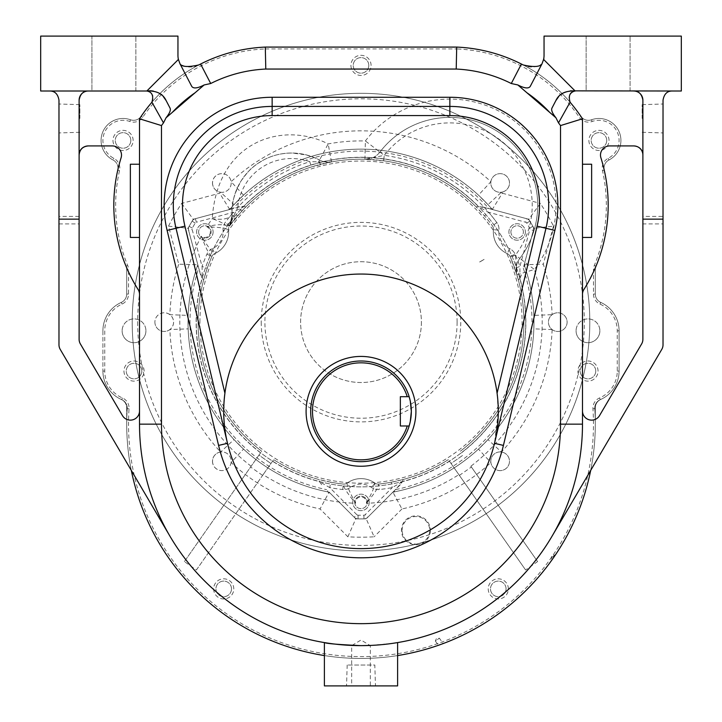 <?xml version="1.0" encoding="UTF-8"?>
<svg xmlns="http://www.w3.org/2000/svg" width="722" height="722" viewBox="0 0 722 722"><rect width="100%" height="100%" fill="white"/><g stroke="black" fill="none" stroke-linecap="round" stroke-linejoin="round"><path stroke-width="0.54" stroke-dasharray="3.61 2.71" d="M570.019 94.474A7.319 7.319 0 0 0 570.705 102.975A158.335 158.335 0 0 1 582.483 118.787L582.483 294.423A9.151 9.151 0 0 1 583.881 289.549A158.335 158.335 0 0 0 600.912 157.82A9.151 9.151 0 0 1 609.639 145.925L633.736 145.925A9.151 9.151 0 0 1 642.887 155.077L642.887 339.304A9.151 9.151 0 0 1 641.623 343.943L599.522 415.619A9.151 9.151 0 0 1 582.483 410.98L582.483 424.148A221.483 221.483 0 0 1 551.969 536.329L590.677 470.428A234.298 234.298 0 0 0 595.298 424.148L595.298 407.813A9.151 9.151 0 0 1 600.704 399.465A9.151 9.151 0 0 0 595.298 407.813L595.298 424.148A234.298 234.298 0 0 1 397.605 655.567L397.605 642.58A221.483 221.483 0 0 0 551.969 536.329M151.295 102.975A158.335 158.335 0 0 0 139.517 118.787L139.517 410.98A9.151 9.151 0 0 1 122.478 415.619L80.377 343.943A9.151 9.151 0 0 1 79.113 339.304L79.113 155.077A9.151 9.151 0 0 1 83.292 147.396M582.483 294.423L582.483 410.98M634.656 91.062A9.151 9.151 0 0 0 633.736 91.017L672.173 91.017C666.65 91.595 663.599 94.645 663.022 100.168L663.022 216.41L642.887 216.41L642.887 100.168L642.887 223.91L663.022 223.91L663.022 344.782A9.151 9.151 0 0 1 661.758 349.421L590.677 470.428M582.483 164.228L591.634 164.228L591.634 237.448L582.483 237.448M642.887 153.145L642.887 100.168C642.3 94.645 639.25 91.595 633.736 91.017L672.173 91.017M151.9 102.154A7.319 7.319 0 0 0 152.694 96.062M151.981 94.474A7.319 7.319 0 0 0 146.837 91.017L88.264 91.017L146.837 91.017L177.955 59.899L177.955 36.1L40.676 36.1L40.676 91.017L146.837 91.017L177.955 59.899L177.955 55.413A18.303 18.303 0 0 0 180.031 63.87A18.303 18.303 0 0 0 198.794 64.953A158.335 158.335 0 0 0 141.169 116.305A9.151 9.151 0 0 1 130.492 119.771A21.967 21.967 0 0 0 102.903 131.675A21.967 21.967 0 0 0 113.011 159.977A21.967 21.967 0 0 1 102.903 131.675A21.967 21.967 0 0 1 130.492 119.771A9.151 9.151 0 0 0 141.169 116.305A158.335 158.335 0 0 1 265.299 47.083A158.335 158.335 0 0 0 141.169 116.305A9.151 9.151 0 0 1 130.492 119.771A21.967 21.967 0 0 0 102.903 131.675A21.967 21.967 0 0 0 113.011 159.977A9.151 9.151 0 0 1 117.758 170.148A158.335 158.335 0 0 0 125.998 266.174A9.151 9.151 0 0 1 126.702 269.694A9.151 9.151 0 0 0 125.998 266.174A158.335 158.335 0 0 1 117.758 170.148A9.151 9.151 0 0 0 113.011 159.977A21.967 21.967 0 0 1 102.903 131.675A21.967 21.967 0 0 1 130.492 119.771A21.967 21.967 0 0 0 102.903 131.675A21.967 21.967 0 0 0 113.011 159.977A9.151 9.151 0 0 1 117.758 170.148A158.335 158.335 0 0 0 125.998 266.174A158.335 158.335 0 0 1 117.758 170.148A158.335 158.335 0 0 0 125.998 266.174A9.151 9.151 0 0 1 126.702 269.694L126.702 294.053A9.151 9.151 0 0 1 121.296 302.401A31.118 31.118 0 0 0 102.912 330.802A31.118 31.118 0 0 1 121.296 302.401A9.151 9.151 0 0 0 126.702 294.053L126.702 269.694A9.151 9.151 0 0 0 125.998 266.174A9.151 9.151 0 0 1 126.702 269.694L128.534 269.694A10.983 10.983 0 0 0 127.695 265.47A156.503 156.503 0 0 1 119.545 170.554A10.983 10.983 0 0 0 113.85 158.344A20.135 20.135 0 0 1 104.582 132.406A20.135 20.135 0 0 1 129.879 121.495A10.983 10.983 0 0 0 142.685 117.334A156.503 156.503 0 0 1 265.335 48.916L265.299 47.083A158.335 158.335 0 0 0 141.169 116.305A9.151 9.151 0 0 1 130.492 119.771A9.151 9.151 0 0 0 141.169 116.305A158.335 158.335 0 0 1 265.299 47.083L456.701 47.083A158.335 158.335 0 0 1 580.831 116.305A9.151 9.151 0 0 0 591.508 119.771A21.967 21.967 0 0 1 619.097 131.675A21.967 21.967 0 0 1 608.989 159.977A9.151 9.151 0 0 0 604.242 170.148A9.151 9.151 0 0 1 608.989 159.977A21.967 21.967 0 0 0 619.097 131.675A21.967 21.967 0 0 0 591.508 119.771A9.151 9.151 0 0 1 580.831 116.305A158.335 158.335 0 0 0 523.206 64.953A18.303 18.303 0 0 0 541.969 63.87A18.303 18.303 0 0 0 544.045 55.413L544.045 59.899L575.163 91.017L681.324 91.017L681.324 36.1L544.045 36.1L544.045 59.899L575.163 91.017M79.113 100.168A9.151 9.151 0 0 1 88.264 91.017L49.827 91.017L88.264 91.017C82.75 91.595 79.7 94.645 79.113 100.168L79.113 153.145M139.517 237.448L130.366 237.448L130.366 164.228L139.517 164.228M79.113 216.41L58.978 216.41L58.978 100.168C58.401 94.645 55.35 91.595 49.827 91.017M58.978 216.41L58.978 344.782A9.151 9.151 0 0 0 60.242 349.421L131.323 470.428A234.298 234.298 0 0 1 126.702 424.148A234.298 234.298 0 0 0 324.395 655.567L324.395 685.9L397.605 685.9L397.605 655.567M58.978 118.471L58.978 104.004L58.978 118.471M443.01 643.618L438.389 645.297L435.348 641.055L439.364 638.176L435.348 641.055L436.485 638.41L439.364 638.176L443.218 643.546M439.003 645.08L442.46 643.825M552.592 559.008L553.115 558.259M586.138 91.017L630.071 91.017L586.138 91.017L630.071 91.017L586.138 91.017L586.138 36.1L630.071 36.1L586.138 36.1L630.071 36.1L586.138 36.1L586.138 91.017M551.969 108.074L555.859 100.602M91.929 91.017L135.862 91.017L91.929 91.017L135.862 91.017L91.929 91.017L91.929 36.1L135.862 36.1L91.929 36.1L135.862 36.1L91.929 36.1L91.929 91.017M166.141 100.602L170.031 108.074M145.925 330.802A11.895 11.895 0 0 1 128.083 341.1A11.895 11.895 0 0 1 128.083 320.496A11.895 11.895 0 0 1 145.925 330.802A11.895 11.895 0 0 1 128.083 341.1A11.895 11.895 0 0 1 128.083 320.496A11.895 11.895 0 0 1 145.925 330.802M599.874 330.802A11.895 11.895 0 0 1 582.022 341.1A11.895 11.895 0 0 1 582.022 320.496A11.895 11.895 0 0 1 599.874 330.802A11.895 11.895 0 0 1 582.022 341.1A11.895 11.895 0 0 1 582.022 320.496A11.895 11.895 0 0 1 599.874 330.802M231.5 588.89A7.78 7.78 0 0 1 219.831 595.623A7.78 7.78 0 0 1 219.831 582.149A7.78 7.78 0 0 1 231.5 588.89A7.78 7.78 0 0 1 219.831 595.623A7.78 7.78 0 0 1 219.831 582.149A7.78 7.78 0 0 1 231.5 588.89M506.059 588.89A7.78 7.78 0 0 1 494.389 595.623A7.78 7.78 0 0 1 494.389 582.149A7.78 7.78 0 0 1 506.059 588.89A7.78 7.78 0 0 1 494.389 595.623A7.78 7.78 0 0 1 494.389 582.149A7.78 7.78 0 0 1 506.059 588.89M595.749 371.063A7.78 7.78 0 0 1 584.08 377.805A7.78 7.78 0 0 1 584.08 364.33A7.78 7.78 0 0 1 595.749 371.063A7.78 7.78 0 0 1 584.08 377.805A7.78 7.78 0 0 1 584.08 364.33A7.78 7.78 0 0 1 595.749 371.063M141.81 371.063A7.78 7.78 0 0 1 130.14 377.805A7.78 7.78 0 0 1 130.14 364.33A7.78 7.78 0 0 1 141.81 371.063A7.78 7.78 0 0 1 130.14 377.805A7.78 7.78 0 0 1 130.14 364.33A7.78 7.78 0 0 1 141.81 371.063M130.826 140.438A7.78 7.78 0 0 1 119.157 147.171A7.78 7.78 0 0 1 119.157 133.696A7.78 7.78 0 0 1 130.826 140.438A7.78 7.78 0 0 1 119.157 147.171A7.78 7.78 0 0 1 119.157 133.696A7.78 7.78 0 0 1 130.826 140.438M368.78 65.386A7.78 7.78 0 0 1 357.11 72.128A7.78 7.78 0 0 1 357.11 58.653A7.78 7.78 0 0 1 368.78 65.386A7.78 7.78 0 0 1 357.11 72.128A7.78 7.78 0 0 1 357.11 58.653A7.78 7.78 0 0 1 368.78 65.386M606.733 140.438A7.78 7.78 0 0 1 595.063 147.171A7.78 7.78 0 0 1 595.063 133.696A7.78 7.78 0 0 1 606.733 140.438A7.78 7.78 0 0 1 595.063 147.171A7.78 7.78 0 0 1 595.063 133.696A7.78 7.78 0 0 1 606.733 140.438M126.702 424.148L126.702 407.813A9.151 9.151 0 0 0 121.296 399.465A31.118 31.118 0 0 1 102.912 371.063A31.118 31.118 0 0 0 121.296 399.465A9.151 9.151 0 0 1 126.702 407.813L126.702 424.148M104.744 371.063L102.912 371.063L102.912 330.802A31.118 31.118 0 0 1 121.296 302.401A31.118 31.118 0 0 0 102.912 330.802L102.912 371.063A31.118 31.118 0 0 0 121.711 399.645A31.118 31.118 0 0 1 102.912 371.063A31.118 31.118 0 0 0 121.711 399.645A9.151 9.151 0 0 1 127.216 408.652A9.151 9.151 0 0 0 121.711 399.645A9.151 9.151 0 0 1 127.216 408.652A234.298 234.298 0 0 0 361 658.446A234.298 234.298 0 0 0 594.784 408.652A9.151 9.151 0 0 1 600.289 399.645A31.118 31.118 0 0 0 619.088 371.063L619.088 330.802L619.088 371.063A31.118 31.118 0 0 1 600.704 399.465A31.118 31.118 0 0 0 619.088 371.063L619.088 330.802A31.118 31.118 0 0 0 600.704 302.401A31.118 31.118 0 0 1 619.088 330.802A31.118 31.118 0 0 0 600.704 302.401A9.151 9.151 0 0 1 595.298 294.053L595.298 269.694L595.298 294.053A9.151 9.151 0 0 0 600.704 302.401A9.151 9.151 0 0 1 595.298 294.053A9.151 9.151 0 0 0 600.704 302.401A9.151 9.151 0 0 1 595.298 294.053L595.298 269.694A9.151 9.151 0 0 1 596.002 266.174A9.151 9.151 0 0 0 595.298 269.694A9.151 9.151 0 0 1 596.002 266.174A158.335 158.335 0 0 0 604.242 170.148A158.335 158.335 0 0 1 596.002 266.174A9.151 9.151 0 0 0 595.298 269.694A9.151 9.151 0 0 1 596.002 266.174A158.335 158.335 0 0 0 604.242 170.148A9.151 9.151 0 0 1 608.989 159.977A9.151 9.151 0 0 0 604.242 170.148A9.151 9.151 0 0 1 608.989 159.977A21.967 21.967 0 0 0 619.097 131.675A21.967 21.967 0 0 0 591.508 119.771A9.151 9.151 0 0 1 580.831 116.305A158.335 158.335 0 0 0 456.701 47.083L265.299 47.083L456.701 47.083L456.665 48.916A156.503 156.503 0 0 1 579.315 117.334A10.983 10.983 0 0 0 592.121 121.495A20.135 20.135 0 0 1 617.418 132.406A20.135 20.135 0 0 1 608.15 158.344A10.983 10.983 0 0 0 602.455 170.554A156.503 156.503 0 0 1 594.305 265.47A10.983 10.983 0 0 0 593.466 269.694L593.466 294.053A10.983 10.983 0 0 0 599.955 304.07A29.286 29.286 0 0 1 617.256 330.802L617.256 371.063A29.286 29.286 0 0 1 599.567 397.957A10.983 10.983 0 0 0 592.952 408.769A232.466 232.466 0 0 1 361 656.614A232.466 232.466 0 0 1 129.048 408.769A10.983 10.983 0 0 0 122.433 397.957A29.286 29.286 0 0 1 104.744 371.063L104.744 330.802A29.286 29.286 0 0 1 122.045 304.07A10.983 10.983 0 0 0 128.534 294.053L128.534 269.694M139.517 294.423A9.151 9.151 0 0 0 138.119 289.549A158.335 158.335 0 0 1 121.088 157.82A9.151 9.151 0 0 0 112.361 145.925L88.21 145.925M87.524 145.952A9.151 9.151 0 0 0 86.478 146.106M131.323 470.428L170.031 536.329A221.483 221.483 0 0 1 139.517 424.148L139.517 410.98M170.031 536.329A221.483 221.483 0 0 0 324.395 642.58L324.395 655.567M370.693 645.414L392.452 643.383M227.493 443.299A137.279 137.279 0 0 0 494.507 443.299L545.976 228.278A98.842 98.842 0 0 0 449.851 106.423L272.149 106.423A98.842 98.842 0 0 0 176.024 228.278L227.493 443.299A137.279 137.279 0 0 0 494.507 443.299L498.279 411.332L497.079 393.237A137.279 137.279 0 0 0 224.921 393.237M633.736 91.017A9.151 9.151 0 0 1 642.887 100.168M642.887 216.41L642.887 223.91M663.022 118.471L663.022 104.004L663.022 118.471M663.022 223.91L663.022 216.41M541.969 63.87L530.264 86.36M191.736 86.36L180.031 63.87M370.332 685.9L351.668 685.9L370.332 685.9L370.332 645.63L351.668 645.63L370.332 645.63L361 640.026L351.668 645.63L351.668 685.9M375.467 685.9L346.533 685.9L375.467 685.9L374.817 665.034L347.183 665.034L374.817 665.034M79.844 118.471L79.844 104.654L79.844 118.471M642.156 118.471L642.156 104.654L642.156 118.471M150.212 90.755L150.736 90.773M153.371 91.089L159.183 93.282M160.943 94.456L163.28 96.558M558.72 96.558L561.03 94.483M562.772 93.309L570.29 90.846M552.231 559.514L551.076 557.898L552.213 555.254L555.083 555.019L551.076 557.898L555.218 555.2M524.181 264.748A172.973 172.973 0 0 1 392.903 492.133A172.973 172.973 0 0 0 478.46 449.102L487.982 439.581A172.973 172.973 0 0 0 533.847 328.853L533.847 315.397A172.973 172.973 0 0 0 524.181 264.748L533.955 228.287A196.772 196.772 0 0 0 528.748 219.262L492.278 209.488A172.973 172.973 0 0 0 487.982 204.66L478.46 195.148A172.973 172.973 0 0 0 243.54 195.148L234.018 204.66L220.589 192.232A9.332 9.332 0 0 0 231.112 181.709A9.332 9.332 0 0 0 221.221 173.668A9.332 9.332 0 0 0 220.589 192.232A191.276 191.276 0 0 0 219.668 193.234L229.722 209.488A172.973 172.973 0 0 1 492.278 209.488A172.973 172.973 0 0 0 487.982 204.66L501.411 192.232A9.332 9.332 0 0 0 500.563 173.659A9.332 9.332 0 0 0 490.807 182.982A9.332 9.332 0 0 0 504.804 191.068A9.332 9.332 0 0 0 504.804 174.895A9.332 9.332 0 0 0 490.807 182.982A9.332 9.332 0 0 0 501.411 192.232A191.276 191.276 0 0 1 502.332 193.234L492.278 209.488L528.748 219.262L540.354 203.423A215.075 215.075 0 0 1 553.476 226.148L533.955 228.287A196.772 196.772 0 0 0 528.748 219.262A196.772 196.772 0 0 1 533.955 228.287L524.181 264.748L543.287 264.171A191.276 191.276 0 0 1 552.131 314.684A9.332 9.332 0 0 0 548.431 322.12A9.332 9.332 0 0 0 562.438 330.207A9.332 9.332 0 0 0 562.438 314.034A9.332 9.332 0 0 0 548.431 322.12A9.332 9.332 0 0 0 564.667 328.411A9.332 9.332 0 0 0 552.131 314.684L533.847 315.397A172.973 172.973 0 0 0 524.181 264.748M181.646 203.423L193.252 219.262L229.722 209.488A172.973 172.973 0 0 1 234.018 204.66A172.973 172.973 0 0 0 229.722 209.488L193.252 219.262A196.772 196.772 0 0 0 188.045 228.287L197.819 264.748L178.713 264.171L168.524 226.148A215.075 215.075 0 0 1 181.646 203.423L219.668 193.234M347.878 536.798L355.793 518.82L329.097 492.133A172.973 172.973 0 0 1 243.54 449.102A172.973 172.973 0 0 0 329.097 492.133A172.973 172.973 0 0 1 197.819 264.748A172.973 172.973 0 0 0 188.153 315.397L188.153 328.853L169.869 329.566A9.332 9.332 0 0 0 160.076 313.763A9.332 9.332 0 0 0 160.076 330.477A9.332 9.332 0 0 0 169.869 329.566A191.276 191.276 0 0 0 220.589 452.008A9.332 9.332 0 0 0 221.221 470.573A9.332 9.332 0 0 0 231.112 462.54A9.332 9.332 0 0 0 220.589 452.008L234.018 439.581L243.54 449.102L231.112 462.54A191.276 191.276 0 0 0 320.045 508.965L329.097 492.133L355.793 518.82A196.772 196.772 0 0 0 366.207 518.82L392.903 492.133A172.973 172.973 0 0 0 478.46 449.102L490.888 462.54A9.332 9.332 0 0 0 509.461 461.683A9.332 9.332 0 0 0 501.411 452.008A9.332 9.332 0 0 0 490.807 461.259A9.332 9.332 0 0 0 504.804 469.345A9.332 9.332 0 0 0 504.804 453.172A9.332 9.332 0 0 0 490.888 462.54A191.276 191.276 0 0 1 401.955 508.965L392.903 492.133L366.207 518.82L374.122 536.798A215.075 215.075 0 0 1 347.878 536.798L320.045 508.965M354.773 502.422A6.227 6.227 0 0 0 364.114 507.81A6.227 6.227 0 0 0 364.114 497.025A6.227 6.227 0 0 0 354.773 502.422A6.227 6.227 0 0 0 364.114 507.81A6.227 6.227 0 0 0 364.114 497.025A6.227 6.227 0 0 0 354.773 502.422M510.914 231.97A6.227 6.227 0 0 0 520.255 237.367A6.227 6.227 0 0 0 520.255 226.582A6.227 6.227 0 0 0 510.914 231.97A6.227 6.227 0 0 0 520.255 237.367A6.227 6.227 0 0 0 520.255 226.582A6.227 6.227 0 0 0 510.914 231.97M198.631 231.97A6.227 6.227 0 0 0 207.972 237.367A6.227 6.227 0 0 0 207.972 226.582A6.227 6.227 0 0 0 198.631 231.97A6.227 6.227 0 0 0 207.972 237.367A6.227 6.227 0 0 0 207.972 226.582A6.227 6.227 0 0 0 198.631 231.97M154.896 322.12A9.332 9.332 0 0 0 168.894 330.207A9.332 9.332 0 0 0 168.894 314.034A9.332 9.332 0 0 0 154.896 322.12M212.53 182.982A9.332 9.332 0 0 0 226.528 191.068A9.332 9.332 0 0 0 226.528 174.895A9.332 9.332 0 0 0 212.53 182.982M212.53 461.259A9.332 9.332 0 0 0 226.528 469.345A9.332 9.332 0 0 0 226.528 453.172A9.332 9.332 0 0 0 212.53 461.259M525.742 322.12A164.742 164.742 0 0 1 278.629 464.787A164.742 164.742 0 0 1 278.629 179.453A164.742 164.742 0 0 1 525.742 322.12A164.742 164.742 0 0 0 361 157.387A164.742 164.742 0 0 0 196.258 322.12A164.742 164.742 0 0 0 361 486.863A164.742 164.742 0 0 0 525.742 322.12A164.742 164.742 0 0 0 361 157.387A164.742 164.742 0 0 0 196.258 322.12A164.742 164.742 0 0 0 361 486.863A164.742 164.742 0 0 0 525.742 322.12M589.802 322.12A228.802 228.802 0 0 1 246.599 520.273A228.802 228.802 0 0 1 246.599 123.976A228.802 228.802 0 0 1 589.802 322.12A228.802 228.802 0 0 1 361 550.922A228.802 228.802 0 0 1 132.198 322.12A228.802 228.802 0 0 1 361 93.319A228.802 228.802 0 0 1 589.802 322.12A228.802 228.802 0 0 1 361 550.922A228.802 228.802 0 0 1 132.198 322.12A228.802 228.802 0 0 1 361 93.319A228.802 228.802 0 0 1 589.802 322.12M168.524 226.148L188.045 228.287A196.772 196.772 0 0 1 193.252 219.262A196.772 196.772 0 0 0 188.045 228.287L197.819 264.748A172.973 172.973 0 0 0 188.153 315.397L169.869 314.684A191.276 191.276 0 0 1 178.713 264.171M421.404 322.12A60.404 60.404 0 0 1 330.802 374.429A60.404 60.404 0 0 1 330.802 269.811A60.404 60.404 0 0 1 421.404 322.12A60.404 60.404 0 0 1 330.802 374.429A60.404 60.404 0 0 1 330.802 269.811A60.404 60.404 0 0 1 421.404 322.12M457.098 322.12A96.098 96.098 0 0 1 361 418.218A96.098 96.098 0 0 1 264.902 322.12A96.098 96.098 0 0 1 361 226.022A96.098 96.098 0 0 1 457.098 322.12M243.54 195.148L231.112 181.709A191.276 191.276 0 0 1 490.888 181.709L478.46 195.148A172.973 172.973 0 0 0 243.54 195.148M552.131 329.566L533.847 328.853A172.973 172.973 0 0 1 487.982 439.581L501.411 452.008A191.276 191.276 0 0 0 552.131 329.566M188.153 328.853A172.973 172.973 0 0 0 234.018 439.581A172.973 172.973 0 0 1 188.153 328.853M355.793 518.82A196.772 196.772 0 0 0 366.207 518.82A196.772 196.772 0 0 1 355.793 518.82M128.534 294.053L126.702 294.053A9.151 9.151 0 0 1 121.296 302.401A31.118 31.118 0 0 0 102.912 330.802L104.744 330.802M580.831 116.305A9.151 9.151 0 0 0 591.508 119.771A9.151 9.151 0 0 1 580.831 116.305A158.335 158.335 0 0 0 456.701 47.083A158.335 158.335 0 0 1 580.831 116.305L579.315 117.334M350.937 65.386A10.063 10.063 0 0 0 366.036 74.104A10.063 10.063 0 0 0 366.036 56.668A10.063 10.063 0 0 0 350.937 65.386A10.063 10.063 0 0 0 366.036 74.104A10.063 10.063 0 0 0 366.036 56.668A10.063 10.063 0 0 0 350.937 65.386M112.975 140.438A10.063 10.063 0 0 0 128.083 149.156A10.063 10.063 0 0 0 128.083 131.72A10.063 10.063 0 0 0 112.975 140.438A10.063 10.063 0 0 0 128.083 149.156A10.063 10.063 0 0 0 128.083 131.72A10.063 10.063 0 0 0 112.975 140.438M588.89 140.438A10.063 10.063 0 0 0 603.989 149.156A10.063 10.063 0 0 0 603.989 131.72A10.063 10.063 0 0 0 588.89 140.438A10.063 10.063 0 0 0 603.989 149.156A10.063 10.063 0 0 0 603.989 131.72A10.063 10.063 0 0 0 588.89 140.438M577.907 371.063A10.063 10.063 0 0 0 593.006 379.79A10.063 10.063 0 0 0 593.006 362.345A10.063 10.063 0 0 0 577.907 371.063A10.063 10.063 0 0 0 593.006 379.79A10.063 10.063 0 0 0 593.006 362.345A10.063 10.063 0 0 0 577.907 371.063M123.958 371.063A10.063 10.063 0 0 0 139.057 379.79A10.063 10.063 0 0 0 139.057 362.345A10.063 10.063 0 0 0 123.958 371.063A10.063 10.063 0 0 0 139.057 379.79A10.063 10.063 0 0 0 139.057 362.345A10.063 10.063 0 0 0 123.958 371.063M213.649 588.89A10.063 10.063 0 0 0 228.748 597.608A10.063 10.063 0 0 0 228.748 580.172A10.063 10.063 0 0 0 213.649 588.89A10.063 10.063 0 0 0 228.748 597.608A10.063 10.063 0 0 0 228.748 580.172A10.063 10.063 0 0 0 213.649 588.89M488.216 588.89A10.063 10.063 0 0 0 503.315 597.608A10.063 10.063 0 0 0 503.315 580.172A10.063 10.063 0 0 0 488.216 588.89A10.063 10.063 0 0 0 503.315 597.608A10.063 10.063 0 0 0 503.315 580.172A10.063 10.063 0 0 0 488.216 588.89M122.126 330.802A11.895 11.895 0 0 0 139.978 341.1A11.895 11.895 0 0 0 139.978 320.496A11.895 11.895 0 0 0 122.126 330.802A11.895 11.895 0 0 0 139.978 341.1A11.895 11.895 0 0 0 139.978 320.496A11.895 11.895 0 0 0 122.126 330.802M576.075 330.802A11.895 11.895 0 0 0 593.917 341.1A11.895 11.895 0 0 0 593.917 320.496A11.895 11.895 0 0 0 576.075 330.802A11.895 11.895 0 0 0 593.917 341.1A11.895 11.895 0 0 0 593.917 320.496A11.895 11.895 0 0 0 576.075 330.802M402.136 530.318A13.781 13.781 0 0 1 415.917 516.537A13.781 13.781 0 0 1 429.689 530.318A13.781 13.781 0 0 1 415.917 544.09A13.781 13.781 0 0 1 402.136 530.318M402.497 481.682L392.263 487.594A168.397 168.397 0 0 1 379.249 489.525A10.983 10.983 0 0 1 371.659 487.54A18.303 18.303 0 0 0 350.341 487.54A10.983 10.983 0 0 1 342.751 489.525A168.397 168.397 0 0 1 329.737 487.594L330.757 482.197A162.91 162.91 0 0 0 343.347 484.074A162.91 162.91 0 0 1 273.656 459.634A162.91 162.91 0 0 0 318.862 479.489L330.757 482.197A162.91 162.91 0 0 0 343.347 484.074C343.158 486.836 347.228 493.234 355.576 503.252A5.487 5.487 0 0 1 361 496.926A5.487 5.487 0 0 1 366.424 503.252A181.213 181.213 0 0 0 458.858 474.643L525.607 569.974L537.601 561.572L470.852 466.241A181.213 181.213 0 0 0 534.397 269.477A106.161 106.161 0 0 0 514.109 120.755A106.161 106.161 0 0 0 365.377 140.961A181.213 181.213 0 0 0 328.167 143.913C284.224 121.26 217.611 139.283 212.232 218.649C224.759 223.351 222.863 223.964 226.076 225.372C220.842 224.163 214.434 224.659 206.853 226.852C219.569 227.259 226.798 228.188 228.54 229.641A23.799 23.799 0 0 1 214.678 253.648C212.557 252.862 208.135 247.068 201.42 236.256C205.932 248.494 209.425 255.218 211.925 256.436A5.487 5.487 0 0 1 214.678 253.648A23.799 23.799 0 0 0 228.54 229.641A23.799 23.799 0 0 1 214.678 253.648A5.487 5.487 0 0 0 211.925 256.436A162.91 162.91 0 0 0 207.25 268.277L203.649 279.937A162.91 162.91 0 0 0 261.653 451.232L258.936 455.113L270.93 463.515L258.936 455.113L250.606 467.008L262.6 475.41L273.656 459.634L263.142 474.643A181.213 181.213 0 0 0 355.576 503.252C349.565 492.034 346.759 485.31 347.138 483.072A23.799 23.799 0 0 1 374.862 483.072C375.241 485.31 372.435 492.034 366.424 503.252C374.772 493.234 378.842 486.836 378.653 484.074A5.487 5.487 0 0 1 374.862 483.072A23.799 23.799 0 0 0 347.138 483.072A23.799 23.799 0 0 1 374.862 483.072A5.487 5.487 0 0 0 378.653 484.074A162.91 162.91 0 0 0 391.243 482.197L403.138 479.489A162.91 162.91 0 0 0 448.344 459.634L449.472 461.241A164.869 164.869 0 0 1 402.497 481.682L395.394 489.642A171.015 171.015 0 0 0 523.269 268.151L533.387 230.417L523.269 268.151M263.142 474.643L196.393 569.974L184.399 561.572L261.653 451.232A162.91 162.91 0 0 1 211.925 256.436A162.91 162.91 0 0 0 207.25 268.277L202.07 266.463A168.397 168.397 0 0 1 206.898 254.216A10.983 10.983 0 0 1 212.412 248.648A18.303 18.303 0 0 0 223.071 230.183A10.983 10.983 0 0 1 225.147 222.62A168.397 168.397 0 0 1 233.332 212.313L243.567 206.402A164.869 164.869 0 0 1 478.433 206.402L488.884 208.577A171.015 171.015 0 0 0 233.116 208.577L195.391 218.685L239.866 206.772L243.567 206.402M470.852 466.241L537.601 561.572M430.375 530.318A14.467 14.467 0 0 1 408.679 542.845A14.467 14.467 0 0 1 408.679 517.782A14.467 14.467 0 0 1 430.375 530.318M525.381 231.97A8.24 8.24 0 0 1 513.026 239.108A8.24 8.24 0 0 1 513.026 224.84A8.24 8.24 0 0 1 525.381 231.97A8.24 8.24 0 0 1 513.026 239.108A8.24 8.24 0 0 1 513.026 224.84A8.24 8.24 0 0 1 525.381 231.97M523.667 266.68L524.723 266.319L524.614 263.124A5.487 5.487 0 0 0 524.723 266.319A172.973 172.973 0 0 1 394.528 491.817A5.487 5.487 0 0 0 391.712 493.316L367.769 517.259A5.487 5.487 0 0 1 363.969 518.874A196.772 196.772 0 0 1 358.031 518.874A5.487 5.487 0 0 1 354.231 517.259L330.288 493.316A5.487 5.487 0 0 0 327.472 491.817A172.973 172.973 0 0 1 197.277 266.319A5.487 5.487 0 0 0 197.386 263.124L188.613 230.417A5.487 5.487 0 0 1 189.128 226.32A196.772 196.772 0 0 1 192.097 221.176A5.487 5.487 0 0 1 195.391 218.685A5.487 5.487 0 0 0 192.097 221.176A5.487 5.487 0 0 1 195.391 218.685L196.339 222.223A1.832 1.832 0 0 0 195.238 223.053A193.108 193.108 0 0 0 192.323 228.107A1.832 1.832 0 0 0 192.151 229.47L202.07 266.463L202.268 278.448L203.649 279.937A162.91 162.91 0 0 0 261.653 451.232A162.91 162.91 0 0 1 211.925 256.436A5.487 5.487 0 0 1 214.678 253.648A23.799 23.799 0 0 0 228.54 229.641A5.487 5.487 0 0 1 229.425 226.067L241.771 211.113A162.91 162.91 0 0 1 311.444 166.935L331.488 161.909A162.91 162.91 0 0 1 364.935 159.264L383.572 160.789A162.91 162.91 0 0 1 492.422 225.86A5.487 5.487 0 0 1 493.46 229.641A23.799 23.799 0 0 0 507.322 253.648A5.487 5.487 0 0 1 510.075 256.436A162.91 162.91 0 0 1 510.436 257.24L516.88 274.793A162.91 162.91 0 0 1 460.347 451.232A162.91 162.91 0 0 0 518.351 279.937L514.75 268.277L519.93 266.463L519.93 278.277A164.869 164.869 0 0 1 461.466 452.838M231.645 208.974L230.805 208.234L228.098 209.921A5.487 5.487 0 0 0 230.805 208.234A172.973 172.973 0 0 1 491.195 208.234A5.487 5.487 0 0 0 493.902 209.921L526.609 218.685A5.487 5.487 0 0 1 529.903 221.176A196.772 196.772 0 0 1 532.872 226.32A5.487 5.487 0 0 1 533.387 230.417A5.487 5.487 0 0 0 532.872 226.32A5.487 5.487 0 0 1 533.387 230.417L529.849 229.47A1.832 1.832 0 0 0 529.677 228.107A193.108 193.108 0 0 0 526.762 223.053A1.832 1.832 0 0 0 525.661 222.223L488.668 212.313A168.397 168.397 0 0 1 496.853 222.62A168.397 168.397 0 0 0 384.33 155.347L383.572 160.789A162.91 162.91 0 0 1 492.422 225.86A162.91 162.91 0 0 0 484.507 215.896L476.213 206.943L478.19 206.501L488.668 212.313L484.507 215.896A162.91 162.91 0 0 1 492.422 225.86A5.487 5.487 0 0 1 493.46 229.641A5.487 5.487 0 0 0 492.422 225.86L496.853 222.62A10.983 10.983 0 0 1 498.929 230.183A10.983 10.983 0 0 0 496.853 222.62L492.422 225.86A5.487 5.487 0 0 1 493.46 229.641A23.799 23.799 0 0 0 507.322 253.648A23.799 23.799 0 0 1 493.46 229.641L498.929 230.183A18.303 18.303 0 0 0 509.588 248.648A18.303 18.303 0 0 1 498.929 230.183L493.46 229.641A23.799 23.799 0 0 0 507.322 253.648A5.487 5.487 0 0 1 510.075 256.436A5.487 5.487 0 0 0 507.322 253.648L509.588 248.648A10.983 10.983 0 0 1 515.102 254.216A10.983 10.983 0 0 0 509.588 248.648L507.322 253.648A5.487 5.487 0 0 1 510.075 256.436A162.91 162.91 0 0 1 510.436 257.24L515.472 255.056A168.397 168.397 0 0 0 515.102 254.216A168.397 168.397 0 0 1 519.93 266.463L529.849 229.47M327.689 490.716L327.472 491.817L330.288 493.316L354.231 517.259A5.487 5.487 0 0 0 358.031 518.874A5.487 5.487 0 0 1 354.231 517.259L356.821 514.678A1.832 1.832 0 0 0 358.085 515.21A193.108 193.108 0 0 0 363.915 515.21A1.832 1.832 0 0 0 365.179 514.678L392.263 487.594L391.243 482.197A162.91 162.91 0 0 1 378.653 484.074L379.249 489.525M369.24 502.422A8.24 8.24 0 0 1 356.885 509.551A8.24 8.24 0 0 1 356.885 495.283A8.24 8.24 0 0 1 369.24 502.422A8.24 8.24 0 0 1 356.885 509.551A8.24 8.24 0 0 1 356.885 495.283A8.24 8.24 0 0 1 369.24 502.422M213.098 231.97A8.24 8.24 0 0 1 200.743 239.108A8.24 8.24 0 0 1 200.743 224.84A8.24 8.24 0 0 1 213.098 231.97A8.24 8.24 0 0 1 200.743 239.108A8.24 8.24 0 0 1 200.743 224.84A8.24 8.24 0 0 1 213.098 231.97M243.81 206.501L245.787 206.943A162.91 162.91 0 0 1 476.213 206.943A162.91 162.91 0 0 0 245.787 206.943L237.493 215.896L233.332 212.313L196.339 222.223M239.866 206.772L233.116 208.577M521.464 274.892L519.93 278.277M525.607 569.974L451.07 463.515L463.064 455.113L451.07 463.515L449.472 461.241M260.534 452.838A164.869 164.869 0 0 1 202.07 278.277L198.73 268.151A171.015 171.015 0 0 0 326.606 489.642M321.669 484.706L319.503 481.682A164.869 164.869 0 0 1 272.528 461.241M129.048 408.769L127.216 408.652A234.298 234.298 0 0 0 361 658.446A234.298 234.298 0 0 0 594.784 408.652A9.151 9.151 0 0 1 600.289 399.645A31.118 31.118 0 0 0 619.088 371.063L619.088 330.802A31.118 31.118 0 0 0 600.704 302.401L599.955 304.07M593.466 294.053L595.298 294.053L595.298 269.694L593.466 269.694M400.331 484.706L367.769 517.259A5.487 5.487 0 0 1 363.969 518.874A196.772 196.772 0 0 1 358.031 518.874A196.772 196.772 0 0 0 363.969 518.874A5.487 5.487 0 0 0 367.769 517.259L365.179 514.678M394.311 490.716L394.528 491.817A172.973 172.973 0 0 0 524.723 266.319A172.973 172.973 0 0 1 394.528 491.817L391.712 493.316L395.394 489.642M482.134 206.772L526.609 218.685A5.487 5.487 0 0 1 529.903 221.176A196.772 196.772 0 0 1 532.872 226.32A196.772 196.772 0 0 0 529.903 221.176A5.487 5.487 0 0 0 526.609 218.685L525.661 222.223M490.355 208.974L491.195 208.234A172.973 172.973 0 0 0 230.805 208.234A172.973 172.973 0 0 1 491.195 208.234L493.902 209.921L488.884 208.577M200.535 274.892L188.613 230.417A5.487 5.487 0 0 1 189.128 226.32A196.772 196.772 0 0 1 192.097 221.176A196.772 196.772 0 0 0 189.128 226.32A5.487 5.487 0 0 0 188.613 230.417L192.151 229.47M198.333 266.68L197.277 266.319A172.973 172.973 0 0 0 327.472 491.817A172.973 172.973 0 0 1 197.277 266.319L197.386 263.124L198.73 268.151M515.851 271.517L516.88 274.793L515.472 255.056A82.371 82.371 0 0 0 499.705 139.698A82.371 82.371 0 0 0 384.33 155.347L364.935 159.264A162.91 162.91 0 0 0 331.488 161.909A18.303 18.303 0 0 1 319.539 160.049L318.601 161.809L331.488 161.909A18.303 18.303 0 0 1 319.539 160.049A59.493 59.493 0 0 0 232.096 215.688L232.015 212.972C231.392 203.703 234.47 192.936 241.256 180.671C249.613 169.426 251.545 166.981 264.36 159.589C272.681 155.239 281.959 153.055 292.202 153.037L306.236 154.887C315.207 157.883 319.638 159.607 319.539 160.049A59.493 59.493 0 0 0 232.096 215.688L229.948 225.219A5.487 4.413 -143.8 0 1 229.578 225.86A5.487 5.487 0 0 0 228.54 229.641A5.487 5.487 0 0 1 229.578 225.86A162.91 162.91 0 0 1 237.493 215.896A162.91 162.91 0 0 0 229.578 225.86L225.147 222.62M458.858 474.643L448.344 459.634A162.91 162.91 0 0 1 378.653 484.074A162.91 162.91 0 0 0 448.344 459.634A162.91 162.91 0 0 1 403.138 479.489L402.542 481.421M184.399 561.572L250.606 467.008M196.393 569.974L262.6 475.41M232.096 215.616C232.186 219.705 230.183 222.963 226.076 225.372L229.425 226.067L232.123 216.095M378.653 484.074A5.487 5.487 0 0 1 374.862 483.072A23.799 23.799 0 0 0 347.138 483.072A5.487 5.487 0 0 1 343.347 484.074A5.487 5.487 0 0 0 347.138 483.072L350.341 487.54M356.821 514.678L329.737 487.594L319.503 481.682M251.148 466.241A181.213 181.213 0 0 1 201.42 236.256A5.487 5.487 0 0 0 209.615 234.722A5.487 5.487 0 0 0 206.853 226.852A181.213 181.213 0 0 1 212.232 218.649C224.019 220.39 230.616 218.495 232.015 212.972M519.732 278.448L518.351 279.937A162.91 162.91 0 0 1 460.347 451.232A162.91 162.91 0 0 0 516.88 274.793A18.303 18.303 0 0 1 519.822 258.404A18.303 18.303 0 0 0 516.88 274.793A18.303 18.303 0 0 1 519.822 258.404A87.858 87.858 0 0 0 503.035 135.33A87.858 87.858 0 0 0 379.943 152.053A87.858 87.858 0 0 1 503.035 135.33A87.858 87.858 0 0 1 519.822 258.404A87.858 87.858 0 0 0 503.035 135.33A87.858 87.858 0 0 0 379.943 152.053A18.303 18.303 0 0 1 364.935 159.264A18.303 18.303 0 0 0 379.943 152.053A87.858 87.858 0 0 1 503.035 135.33A87.858 87.858 0 0 1 519.822 258.404L515.472 255.101L510.463 257.312M321.579 164.056A5.487 2.662 76 0 1 318.601 161.809L309.765 161.701A53.997 53.997 0 0 0 237.755 207.367L241.771 211.113A162.91 162.91 0 0 1 311.444 166.935L309.765 161.701A168.397 168.397 0 0 0 237.755 207.367L234.009 215.589L234.686 219.244M232.105 215.851L234.009 215.589L229.948 225.219M514.75 268.277A162.91 162.91 0 0 0 510.075 256.436L515.102 254.216L510.075 256.436A162.91 162.91 0 0 1 514.75 268.277M342.751 489.525L343.347 484.074A5.487 5.487 0 0 0 347.138 483.072A5.487 5.487 0 0 1 343.347 484.074A162.91 162.91 0 0 1 273.656 459.634A162.91 162.91 0 0 0 318.862 479.489L319.458 481.421M126.702 294.053A9.151 9.151 0 0 1 121.296 302.401A9.151 9.151 0 0 0 126.702 294.053M604.242 170.148A158.335 158.335 0 0 1 596.002 266.174A158.335 158.335 0 0 0 604.242 170.148L602.455 170.554M113.011 159.977A9.151 9.151 0 0 1 117.758 170.148A9.151 9.151 0 0 0 113.011 159.977L113.85 158.344M591.508 119.771A21.967 21.967 0 0 1 619.097 131.675A21.967 21.967 0 0 1 608.989 159.977A21.967 21.967 0 0 0 619.097 131.675A21.967 21.967 0 0 0 591.508 119.771L592.121 121.495M479.616 261.996A64.068 64.068 0 0 0 484.101 259.406L479.616 261.996L484.101 259.406M409.157 396.694A50.332 50.332 0 0 0 331.669 370.431A50.332 50.332 0 0 0 331.669 452.243A50.332 50.332 0 0 0 409.157 425.98L400.358 425.98L400.358 396.694L407.957 396.694M415.917 411.332A54.917 54.917 0 0 0 333.546 363.78A54.917 54.917 0 0 0 333.546 458.894A54.917 54.917 0 0 0 415.917 411.332M58.978 223.91L79.113 223.91M545.976 228.278A98.842 98.842 0 0 0 449.851 106.423M272.149 106.423A98.842 98.842 0 0 0 176.024 228.278M502.332 193.234L540.354 203.423M553.476 226.148L543.287 264.171M401.955 508.965L374.122 536.798M137.685 322.12A223.315 223.315 0 0 0 472.657 515.517A223.315 223.315 0 0 0 472.657 128.733A223.315 223.315 0 0 0 137.685 322.12M261.238 322.12A99.762 99.762 0 0 0 410.881 408.517A99.762 99.762 0 0 0 410.881 235.733A99.762 99.762 0 0 0 261.238 322.12M199.922 322.12A161.078 161.078 0 0 1 441.539 182.621A161.078 161.078 0 0 1 441.539 461.62A161.078 161.078 0 0 1 199.922 322.12M265.335 48.916L456.665 48.916M127.216 408.652A234.298 234.298 0 0 0 361 658.446A234.298 234.298 0 0 0 594.784 408.652A9.151 9.151 0 0 1 600.289 399.645A31.118 31.118 0 0 0 619.088 371.063L617.256 371.063M617.256 330.802L619.088 330.802A31.118 31.118 0 0 0 600.704 302.401M459.4 475.41L471.394 467.008M516.88 274.793L534.397 269.477L519.822 258.404A18.303 18.303 0 0 0 516.88 274.793M364.935 159.264A18.303 18.303 0 0 0 379.943 152.053L365.377 140.961L364.935 159.264L368.364 159.381M331.488 161.909L328.167 143.913L319.539 160.049A18.303 18.303 0 0 0 331.488 161.909A18.303 18.303 0 0 1 319.539 160.049M232.141 216.32C232.43 214.813 232.114 223.161 229.425 226.067A5.487 5.487 0 0 0 228.54 229.641L223.071 230.183M195.238 223.053L192.097 221.176M192.323 228.107L189.128 226.32M529.677 228.107L532.872 226.32M526.762 223.053L529.903 221.176M358.085 515.21L358.031 518.874M363.915 515.21L363.969 518.874M379.943 152.053L384.284 155.356L383.499 160.771M206.898 254.216L211.925 256.436M212.412 248.648L214.678 253.648M374.862 483.072L371.659 487.54M594.784 408.652L592.952 408.769M600.289 399.645L599.567 397.957M122.433 397.957L121.711 399.645M122.045 304.07L121.296 302.401M596.002 266.174L594.305 265.47M127.695 265.47L125.998 266.174M119.545 170.554L117.758 170.148M608.989 159.977L608.15 158.344M129.879 121.495L130.492 119.771M142.685 117.334L141.169 116.305M630.071 91.017L630.071 36.1L630.071 91.017M135.862 91.017L135.862 36.1L135.862 91.017M347.183 665.034L346.533 685.9M79.844 104.654L58.978 104.004M79.844 132.279L58.978 132.938M642.156 132.279L663.022 132.938M642.156 104.654L663.022 104.004M229.352 226.185L232.096 215.688"/><path stroke-width="1.08" d="M582.483 410.98A9.151 9.151 0 0 0 599.522 415.619L641.623 343.943A9.151 9.151 0 0 0 642.887 339.304L642.887 100.168A9.151 9.151 0 0 0 634.656 91.062M139.517 410.98A9.151 9.151 0 0 1 122.478 415.619L80.377 343.943A9.151 9.151 0 0 1 79.113 339.304L79.113 219.145L58.978 219.145L58.978 100.168C57.877 94.022 54.827 90.972 49.827 91.017M79.113 100.168C80.214 94.022 83.265 90.972 88.264 91.017A9.151 9.151 0 0 0 79.113 100.168L79.113 219.145M172.287 112.406A136.368 136.368 0 0 1 195.075 92.768L166.06 117.767L163.488 122.875A136.368 136.368 0 0 0 161.484 125.583L161.484 424.148A199.516 199.516 0 0 0 361 623.664A199.516 199.516 0 0 0 560.516 424.148L560.516 125.583A136.368 136.368 0 0 0 558.512 122.875L570.1 102.154L570.705 102.975A158.335 158.335 0 0 1 582.483 118.787L582.483 424.148A221.483 221.483 0 0 1 361 645.63A221.483 221.483 0 0 1 139.517 424.148L139.517 118.787A158.335 158.335 0 0 1 151.295 102.975A7.319 7.319 0 0 0 151.9 102.154L151.295 102.975M558.512 122.875L555.94 117.767C552.339 113.273 551.012 110.042 551.969 108.074L555.859 100.602C559.027 93.761 565.461 90.566 575.163 91.017A7.319 7.319 0 0 0 570.019 94.474M582.483 294.423A9.151 9.151 0 0 1 583.881 289.549A158.335 158.335 0 0 0 600.912 157.82A9.151 9.151 0 0 1 609.639 145.925L633.79 145.925C638.474 146.241 641.515 148.642 642.887 153.145M152.694 96.062A7.319 7.319 0 0 0 151.981 94.474M79.113 153.145C80.485 148.642 83.517 146.241 88.21 145.925L112.361 145.925A9.151 9.151 0 0 1 121.088 157.82A158.335 158.335 0 0 0 138.119 289.549A9.151 9.151 0 0 1 139.517 294.423M58.978 219.145L58.978 344.782A9.151 9.151 0 0 0 60.242 349.421L170.031 536.329M442.46 643.825L443.01 643.618M438.389 645.297L439.003 645.08M553.115 558.259L552.592 559.008M590.677 470.428A234.298 234.298 0 0 1 397.605 655.567M570.29 90.846L681.324 91.017L681.324 36.1L544.045 36.1L544.045 55.413A18.303 18.303 0 0 1 543.594 59.448L541.969 63.87L530.264 86.36C528.612 88.842 524.479 88.373 517.845 84.952L511.284 83.517A136.368 136.368 0 0 0 456.214 69.05L265.786 69.05A136.368 136.368 0 0 0 210.716 83.517L204.155 84.952C197.539 88.373 193.397 88.842 191.736 86.36L180.031 63.87L178.406 59.448A18.303 18.303 0 0 1 177.955 55.413L177.955 36.1L40.676 36.1L40.676 91.017L146.837 91.017L178.406 59.448M150.212 90.755L146.837 91.017C156.539 90.566 162.973 93.761 166.141 100.602L170.031 108.074C170.997 110.033 169.67 113.264 166.06 117.767M180.031 63.87C182.016 66.947 188.271 67.308 198.794 64.953L200.59 64.032A158.335 158.335 0 0 1 265.299 47.083L265.786 69.05M88.264 145.925L88.264 145.925C82.705 146.467 79.655 149.517 79.113 155.077A9.151 9.151 0 0 1 88.264 145.925A9.151 9.151 0 0 0 87.524 145.952M86.478 146.106A9.151 9.151 0 0 0 83.292 147.396M163.488 122.875L151.9 102.154C153.786 95.701 152.098 91.983 146.837 91.017M139.517 118.787L161.484 125.583M392.452 643.383L397.605 642.58L397.605 685.9L324.395 685.9L324.395 642.58C326.534 643.6 338.735 644.62 361 645.63L370.693 645.414M324.395 655.567A234.298 234.298 0 0 1 131.323 470.428M560.516 125.583L582.483 118.787M265.299 47.083L456.701 47.083A158.335 158.335 0 0 1 521.41 64.032L523.206 64.953C533.702 67.308 539.966 66.947 541.969 63.87M498.279 411.332A137.279 137.279 0 0 1 292.356 530.228A137.279 137.279 0 0 1 292.356 292.446A137.279 137.279 0 0 1 498.279 411.332M497.079 393.237L537.078 226.148A89.69 89.69 0 0 0 449.851 115.574L272.149 115.574A89.69 89.69 0 0 0 184.922 226.148L224.921 393.237C222.71 410.078 223.567 426.765 227.493 443.299L176.024 228.278A98.842 98.842 0 0 1 272.149 106.423L449.851 106.423A98.842 98.842 0 0 1 545.976 228.278L494.507 443.299L503.414 445.429A146.431 146.431 0 0 1 218.585 445.429L167.116 230.408A107.993 107.993 0 0 1 272.149 97.271L449.851 97.271A107.993 107.993 0 0 1 554.884 230.408L503.414 445.429M549.713 112.406A136.368 136.368 0 0 0 526.925 92.768L555.94 117.767M526.925 92.768L517.845 84.952M195.075 92.768L204.155 84.952M672.173 91.017C667.173 90.972 664.123 94.022 663.022 100.168L663.022 344.782A9.151 9.151 0 0 1 661.758 349.421L551.969 536.329M570.1 102.154C568.214 95.701 569.902 91.992 575.163 91.017L543.594 59.448M456.701 47.083L456.214 69.05M633.736 91.017C638.735 90.972 641.786 94.022 642.887 100.168M139.517 164.228L130.366 164.228L130.366 237.448L139.517 237.448M582.483 164.228L591.634 164.228L591.634 237.448L582.483 237.448M633.736 145.925A9.151 9.151 0 0 1 642.887 155.077M150.736 90.773L153.371 91.089M159.183 93.282L160.943 94.456M163.28 96.558L166.141 100.602M555.859 100.602L558.72 96.558M561.03 94.483L562.772 93.309M409.365 397.398A50.332 50.332 0 0 0 409.157 396.694L410.258 400.99L411.332 411.332A50.332 50.332 0 0 0 409.428 397.623M407.244 425.98L409.157 425.98A50.332 50.332 0 0 0 411.332 411.332L410.258 421.693L409.157 425.98A50.332 50.332 0 0 1 331.669 452.243A50.332 50.332 0 0 1 331.669 370.431A50.332 50.332 0 0 1 409.157 396.694L400.358 396.694L400.358 425.98L407.244 425.98A48.509 48.509 0 0 1 332.589 450.654A48.509 48.509 0 0 1 332.589 372.02A48.509 48.509 0 0 1 407.244 396.694M407.957 396.694L409.157 396.694M415.917 411.332A54.917 54.917 0 0 1 333.546 458.894A54.917 54.917 0 0 1 333.546 363.78A54.917 54.917 0 0 1 415.917 411.332M200.59 64.032L210.716 83.517M663.022 219.145L642.887 219.145M161.484 424.148L139.517 424.148M560.516 424.148L582.483 424.148M511.284 83.517L521.41 64.032M449.851 115.574L449.851 97.271M554.884 230.408L537.078 226.148M272.149 115.574L272.149 97.271M184.922 226.148L167.116 230.408M218.585 445.429L227.493 443.299"/></g></svg>
